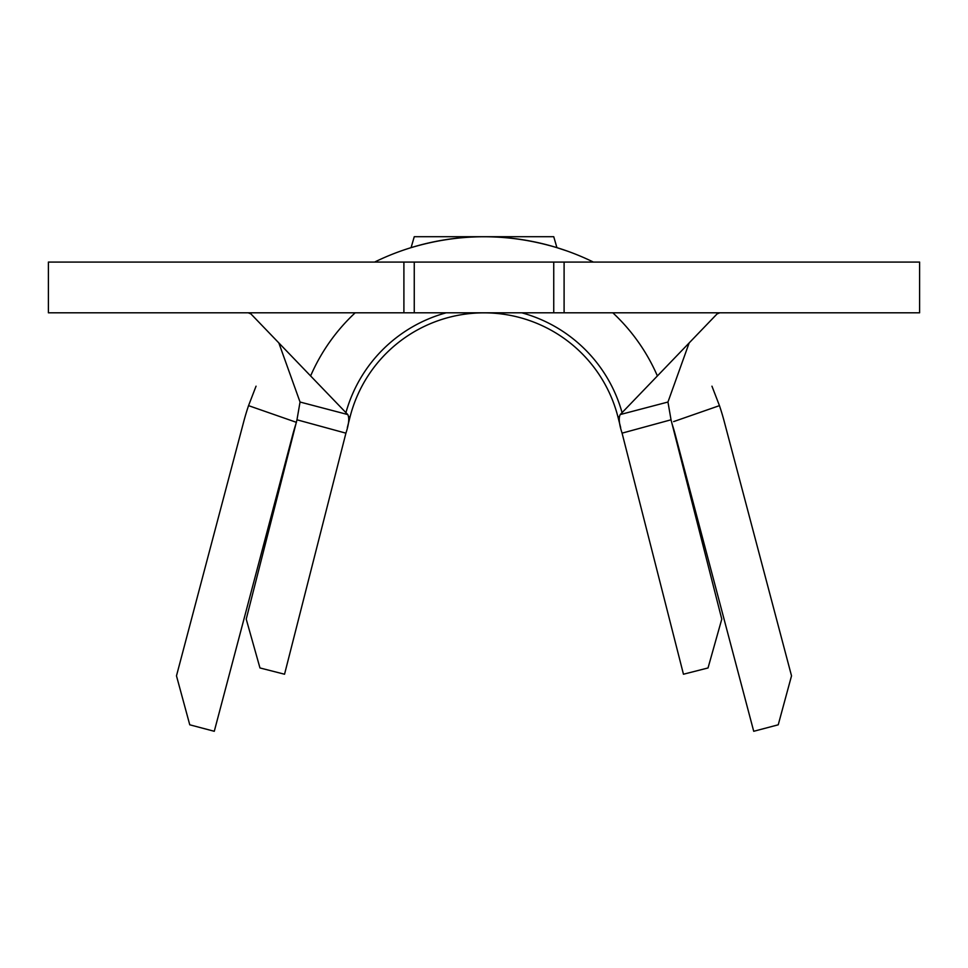 <?xml version="1.0" encoding="UTF-8"?>
<svg xmlns="http://www.w3.org/2000/svg" width="968" height="968" viewBox="0 0 968 968"><rect width="100%" height="100%" fill="white"/><g stroke="black" fill="none" stroke-linecap="round" stroke-linejoin="round"><path stroke-width="1.45" d="M553.744 312.809L48.4 312.809L48.4 262.074L564.102 262.074L564.102 312.809L553.744 312.809L553.744 262.074M622.085 433.168L683.456 674.224L708.031 667.956L721.777 619.133L671.03 419.797L622.085 433.144C619.084 424.057 618.479 417.861 620.234 414.558L667.956 402.035L689.155 342.938M348.782 416.603L350.053 416.93A138.23 138.23 0 0 1 617.947 416.93L620.633 427.469M564.102 312.809L919.6 312.809L919.6 262.074L564.102 262.074M414.256 312.809L414.256 262.074M719.781 312.809L717.07 313.922L620.234 414.558M667.956 402.035L671.03 419.797M657.393 375.947A188.954 188.954 0 0 0 612.829 312.809A188.954 188.954 0 0 1 657.393 375.947M355.171 312.809A188.954 188.954 0 0 0 310.607 375.947A188.954 188.954 0 0 1 355.171 312.809M296.97 419.797L246.223 619.133L259.969 667.956L284.544 674.224L345.915 433.168L296.97 419.797L300.044 402.035L278.844 342.938M350.053 416.93A138.23 138.23 0 0 1 617.947 416.93A138.23 138.23 0 0 0 350.053 416.93L347.343 427.529M248.219 312.809L250.93 313.922L347.766 414.558C349.521 417.861 348.916 424.057 345.915 433.144L345.915 433.168M300.044 402.035L347.766 414.558M345.939 412.658A143.3 143.3 0 0 1 446.212 312.809M521.788 312.809A143.3 143.3 0 0 1 622.061 412.658M374.616 262.074A248.546 248.546 0 0 1 593.384 262.074M295.918 423.936A197.823 197.823 0 0 0 292.747 434.668L214.279 731.288L189.764 724.802L176.478 675.845L243.718 421.697A248.546 248.546 0 0 1 248.546 405.64L256.048 386.184M296.45 422.351L248.546 405.64M711.952 386.184L719.454 405.64A248.546 248.546 0 0 1 724.282 421.697L791.521 675.845L778.236 724.802L753.721 731.288L675.253 434.668A197.823 197.823 0 0 0 672.082 423.936M719.454 405.64L673.631 421.6M566.425 250.785L556.975 247.675M411.569 247.506L411.085 247.651C459.691 233.119 508.309 233.119 556.915 247.651L555.354 247.179M556.915 247.651L553.744 236.712L414.256 236.712L411.085 247.651M403.898 312.809L403.898 262.074M619.217 416.603L617.947 416.93"/></g></svg>
